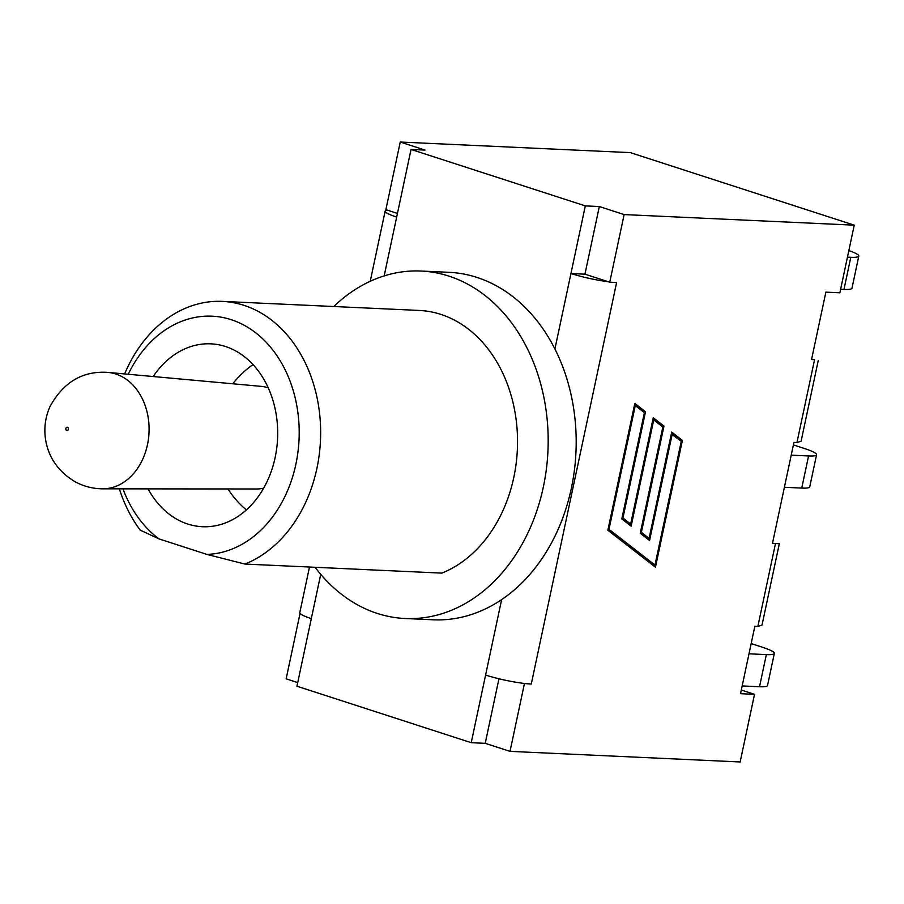 <?xml version="1.0" encoding="UTF-8"?>
<svg xmlns="http://www.w3.org/2000/svg" width="904" height="904" viewBox="0 0 904 904"><rect width="100%" height="100%" fill="white"/><g stroke="black" fill="none" stroke-linecap="round" stroke-linejoin="round"><path stroke-width="1.36" d="M840.618 289.269L843.974 289.416A34.872 4.576 12 0 0 851.975 288.207L858.8 256.092A34.872 4.576 -168 0 1 850.8 257.301L843.974 289.416M847.455 257.143L850.8 257.301M848.845 250.577A34.872 4.576 -168 0 1 858.8 256.092M397.444 213.423L385.872 209.671L400.246 142.041L630.37 152.629L854.246 225.164L839.872 292.783L825.872 292.139L811.543 359.532L814.56 359.679L796.944 442.564L801.113 441.197M741.291 690.034L754.524 694.328L740.15 761.959L510.025 751.371L485.222 743.337L471.221 742.692L296.941 686.226L311.315 618.607A33.132 4.339 12 0 1 299.789 612.675L309.496 567.023M748.998 653.807L766.343 654.609L759.518 686.735A34.872 4.576 12 0 0 767.519 685.526L774.344 653.4A34.872 4.576 -168 0 1 766.343 654.609M751.167 643.58L762.208 647.162A34.872 4.576 -168 0 1 774.344 653.4M742.161 685.933L759.518 686.735M784.389 487.279L801.746 488.081A34.872 4.576 12 0 0 809.747 486.872L816.572 454.746A34.872 4.576 -168 0 1 808.571 455.955L801.746 488.081M791.226 455.153L808.571 455.955M816.572 454.746A34.872 4.576 -168 0 0 804.436 448.508L793.396 444.926M772.671 543.315L779.327 543.688L772.468 543.394L793.927 442.429L796.944 442.564M811.747 359.453L814.56 359.679M754.524 694.328L740.523 693.684L754.84 626.291L757.868 626.427L762.027 625.059M854.246 225.164L624.133 214.576L609.748 282.206L608.369 281.754A33.132 4.339 -168 0 1 570.944 273.528L585.317 205.897L411.049 149.442L425.049 150.087L400.246 142.041M315.089 567.283A173.918 134.967 -87.4 0 0 377.273 613.42A173.918 134.967 -87.4 0 0 405.128 618.505A173.918 134.967 -87.4 0 0 547.948 450.972A173.918 134.967 -87.4 0 0 421.117 271.042L449.118 272.33A173.918 134.967 92.6 0 1 554.909 348.967A173.918 134.967 -87.4 0 1 501.63 599.612L485.595 675.062A33.132 4.339 12 0 0 523.02 683.3L531.269 684.057L616.618 282.523L609.748 282.206M524.399 683.74L510.025 751.371M649.106 538.355L671.695 432.089L682.407 440.406L655.456 567.215L607.861 530.23L634.811 403.421L645.512 411.749L622.935 518.015L630.664 524.015L653.253 417.761L663.965 426.078L641.377 532.343L649.106 538.355L640.439 532.354M641.377 532.343L640.507 532.06M662.135 426.451L662.327 425.547L653.117 418.394M663.965 426.078L662.327 425.547M630.664 524.015L621.997 518.026M622.935 518.015L622.054 517.732M643.693 412.122L643.885 411.218L634.676 404.065M645.512 411.749L643.885 411.218M653.954 566.051L654.225 564.808M680.588 440.779L680.78 439.886L671.559 432.722M682.407 440.406L680.78 439.886M608.053 529.326L653.343 564.525L654.982 565.056L681.277 441.321L671.299 433.965M629.907 523.778L629.647 525.021M648.349 538.106L648.089 539.349M672.169 434.248L649.58 540.513L640.247 533.258L662.835 426.993L653.728 419.919L631.139 526.184L621.805 518.919L644.394 412.665L635.286 405.591L608.98 529.315L654.982 565.056M608.98 529.315L608.109 529.032M653.728 419.919L652.857 419.637M635.286 405.591L634.405 405.297M531.269 684.057A33.132 4.339 -168 0 1 523.02 683.3M421.117 271.042A173.918 134.967 -87.4 0 0 352.628 291.224A173.918 134.967 -87.4 0 0 333.802 306.512M501.63 599.612A173.918 134.967 92.6 0 1 433.14 619.794L405.128 618.505M222.407 301.394L419.298 310.445A134.47 104.355 92.6 0 1 516.918 426.948A134.47 104.355 92.6 0 1 441.807 573.113L244.916 564.062A134.47 104.355 -87.4 0 0 320.027 417.885A134.47 104.355 -87.4 0 0 222.407 301.394A134.47 104.355 -87.4 0 0 124.639 373.94M119.362 488.838A134.47 104.355 -87.4 0 0 140.199 530.128L159.025 538.908A119.215 92.513 92.6 0 1 122.967 488.849M128.232 374.256A119.215 92.513 92.6 0 1 287.585 375.07A119.215 92.513 92.6 0 1 206.858 554.401L244.916 564.062M206.858 554.401L159.025 538.908M153.205 376.539A91.53 71.032 92.6 0 1 210.824 343.836A91.53 71.032 92.6 0 1 225.48 346.514A91.53 71.032 92.6 0 1 276.748 448.079A91.53 71.032 92.6 0 1 202.417 526.716A91.53 71.032 92.6 0 1 148.041 488.872M485.595 675.062L471.221 742.692M370.233 281.28L385.138 211.14A33.132 4.339 -168 0 0 396.675 217.062L411.049 149.442M608.369 281.754L584.944 274.172L570.944 273.528L554.909 348.967M385.138 211.14A33.132 4.339 -168 0 1 387.251 210.123M584.944 274.172L599.329 206.541L585.317 205.897M498.951 678.768L485.222 743.337M599.329 206.541L624.133 214.576M297.721 682.588L286.15 678.836L300.049 613.432M102.717 488.827A58.297 45.234 -87.4 0 0 149.013 432.632A58.297 45.234 -87.4 0 0 108.073 372.425C83.044 370.606 63.732 381.872 50.138 406.224C45.754 415.93 44.104 426.123 45.2 436.779C47.471 455.955 57.302 470.871 74.682 481.504C83.315 486.307 92.66 488.748 102.717 488.827L256.51 488.996A51.392 39.889 -87.4 0 0 263.629 488.183M268.251 387.839A51.392 39.889 -87.4 0 0 261.233 386.37L108.073 372.425M775.485 543.541L757.868 626.427M320.728 574.334L311.315 618.607M396.675 217.062L384.166 275.901M67.653 427.343A1.65 1.288 92.6 0 1 66.58 430.383A1.65 1.288 92.6 0 1 67.653 427.343M779.169 544.434L762.185 624.325M818.244 360.572L801.26 440.463M253.041 364.594A91.53 91.53 0 0 0 232.814 383.782M227.977 488.962A91.53 91.53 0 0 0 246.351 509.924"/></g></svg>
